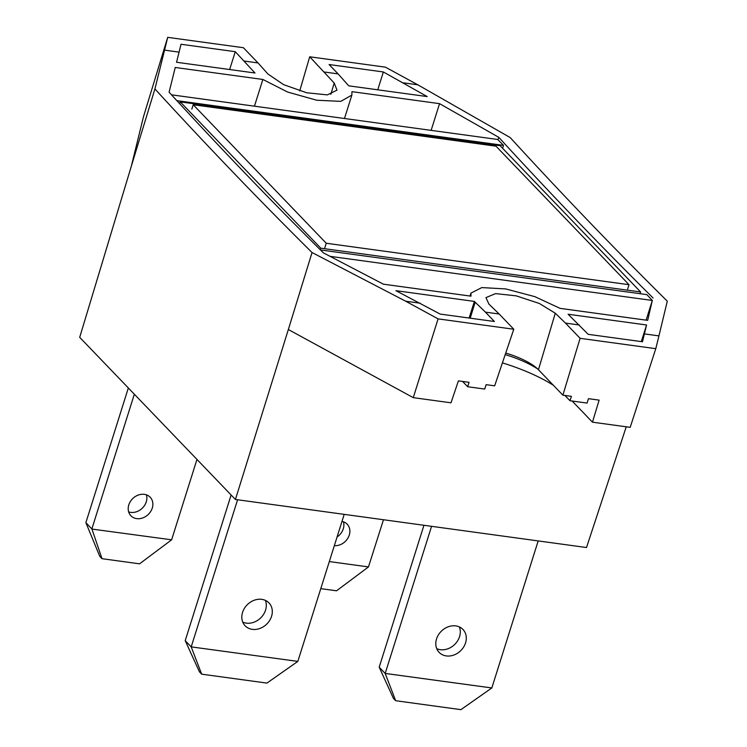 <?xml version="1.0" encoding="UTF-8"?>
<svg xmlns="http://www.w3.org/2000/svg" width="747" height="747" viewBox="0 0 747 747"><rect width="100%" height="100%" fill="white"/><g stroke="black" fill="none" stroke-linecap="round" stroke-linejoin="round"><path stroke-width="1.12" d="M640.609 291.965L500.088 145.656L180.251 101.872L320.771 248.181L640.609 291.965L640.067 293.692M320.771 248.181L320.267 249.759M180.251 101.872L179.672 103.712M496.008 146.179L629.03 284.691L326.243 243.242L193.221 104.739L496.008 146.179M627.639 289.098L629.03 284.691M324.852 247.659L326.243 243.242M191.83 109.146L193.221 104.739M244.269 61.049L258.023 62.935L243.401 47.715L167.701 37.35L164.555 50.142L179.075 52.131L176.544 62.262L254.998 73.001L235.277 51.692L181.007 44.26L179.075 52.131M258.023 62.935L267.865 73.944L283.608 84.654L306.653 92.759L327.345 94.888L337 90.154L334.198 83.02L309.716 56.791L385.415 67.155L417.797 84.803L510.173 137.56C561.903 194.089 614.277 248.62 667.295 301.162L658.938 335.889L644.418 333.9L646.566 324.982L641.318 341.603M324.338 72.011L338.092 73.897L348.737 85.83L427.2 96.578L383.36 71.964L329.091 64.531L338.092 73.897M403.277 82.824L417.797 84.803M655.791 348.672L630.188 427.34L592.464 422.176L599.131 400.131L588.477 398.674L587.067 403.072L570.008 400.737L571.418 396.34L562.883 395.172L580.092 338.316L655.791 348.672L658.938 335.889M646.566 324.982L568.112 314.244L588.216 334.339L642.485 341.762L644.418 333.9M579.224 324.973L565.47 323.087L555.273 313.217L538.447 369.728L562.883 395.172M580.092 338.316L565.47 323.087M320.444 249.937L646.855 294.617L652.318 300.462L330.015 256.333M171.493 94.822L497.707 139.474L503.506 145.366L502.591 148.251M176.843 100.649L503.506 145.366M555.273 313.217L539.334 303.459L516.242 295.859L495.578 293.599L485.952 297.614L488.949 304.132L499.164 314.011L485.41 312.134L474.373 301.414L469.125 318.035M474.373 301.414L395.91 290.667L440.132 314.067L494.402 321.49L485.41 312.134M653.083 297.997C601.027 246.37 549.596 192.81 498.791 137.336L439.553 103.656L351.93 91.657L351.874 95.074L340.772 101.368L316.793 100.238L287.698 92.077L262.869 79.462L175.246 67.473L169.093 92.208C219.935 147.691 271.366 201.242 323.386 252.859L383.37 284.177L470.993 296.167L470.946 293.104L481.796 287.586L505.719 288.921L534.936 296.68L560.063 308.362L647.677 320.36L652.346 300.331M652.318 300.462L646.108 320.146M377.739 89.799L383.36 71.964M254.447 106.177L262.869 79.462M498.791 137.336L498.016 139.642M431.131 130.361L439.553 103.656M167.701 37.35L143.48 116.728L131.36 166.077L79.705 337.336L235.426 499.472L288.342 329.53L413.268 397.647L438.078 318.876L513.777 329.24L494.654 385.835L486.129 384.668L484.719 389.066L467.659 386.731L469.069 382.333L458.406 380.867L450.992 402.81L413.268 397.647M505.728 353.051A38.891 11.887 -162.5 0 1 538.447 369.728M309.716 56.791L299.724 90.901M572.165 401.036L592.464 422.176M502.414 362.883A80.639 24.651 -162.5 0 1 553.359 385.256M626.238 426.798L586.507 547.532L235.426 499.472M499.164 314.011L513.777 329.24M420.216 303.207L405.696 301.218L438.078 318.876M131.36 166.077L154.918 88.93C206.676 145.469 259.05 200 312.041 252.533L288.342 329.53M405.696 301.218L312.041 252.533M154.918 88.93L164.555 50.142M229.646 69.527L235.277 51.692M564.928 395.452L570.008 400.737M505.205 354.62A48.611 14.865 -162.5 0 1 537.728 369.009M467.659 386.731L462.58 381.437M343.433 521.808A13.371 11.112 -43.8 0 1 343.284 528.82A13.371 11.112 -43.8 0 1 337.065 536.981M341.977 521.415A13.371 11.112 -43.8 0 1 347.187 524.198A13.371 11.112 -43.8 0 1 349.279 535.057A13.371 11.112 -43.8 0 1 334.329 545.655M329.315 561.567L368.467 566.926L336.552 590.802L320.771 588.636M368.467 566.926L383.472 519.735M146.421 494.831A13.371 11.112 -43.8 0 1 146.263 501.844A13.371 11.112 -43.8 0 1 128.652 511.891M128.344 387.973L85.877 522.648L99.762 556.347L102.012 558.691L91.946 529.072L171.623 539.81L196.965 459.433M152.267 508.091A13.371 11.112 -43.8 0 1 142.733 517.932A13.371 11.112 -43.8 0 1 130.893 515.747A13.371 11.112 -43.8 0 1 132.835 498.473A13.371 11.112 -43.8 0 1 150.175 497.222A13.371 11.112 -43.8 0 1 152.267 508.091M171.446 539.96L139.54 563.826L102.012 558.691M85.877 522.648L91.946 529.072M134.339 394.22L91.872 528.895M242.747 622.111A16.527 13.735 136.2 0 0 260.572 618.03A16.527 13.735 136.2 0 0 265.372 600.373M191.195 646.874L297.838 661.394L266.931 683.094L201.681 674.168L191.195 646.874L185.209 640.646L231.122 494.99M242.56 612.381A16.527 13.735 -43.8 0 1 254.344 600.205A16.527 13.735 -43.8 0 1 268.976 602.913A16.527 13.735 -43.8 0 1 266.567 624.268A16.527 13.735 -43.8 0 1 245.137 625.809A16.527 13.735 -43.8 0 1 242.56 612.381M297.838 661.394L344.199 514.366M237.583 499.771L191.223 646.799M201.681 674.168L199.43 671.824L185.209 640.646M436.734 648.667A16.527 13.735 136.2 0 0 454.568 644.577A16.527 13.735 136.2 0 0 459.368 626.929M385.181 673.43L491.825 687.95L460.918 709.65L395.677 700.714L385.181 673.43L379.196 667.202L423.941 525.281M436.547 638.937A16.527 13.735 -43.8 0 1 448.331 626.761A16.527 13.735 -43.8 0 1 462.972 629.469A16.527 13.735 -43.8 0 1 460.563 650.824A16.527 13.735 -43.8 0 1 439.124 652.364A16.527 13.735 -43.8 0 1 436.547 638.937M491.825 687.95L538.185 540.912M431.57 526.318L385.219 673.355M395.677 700.714L393.426 698.38L379.196 667.202M470.18 318.175L475.204 302.255M334.198 83.02L330.818 94.374M253.868 72.851L254.12 72.057M470.022 296.036L470.89 293.282M344.479 118.502L351.809 95.261"/></g></svg>
